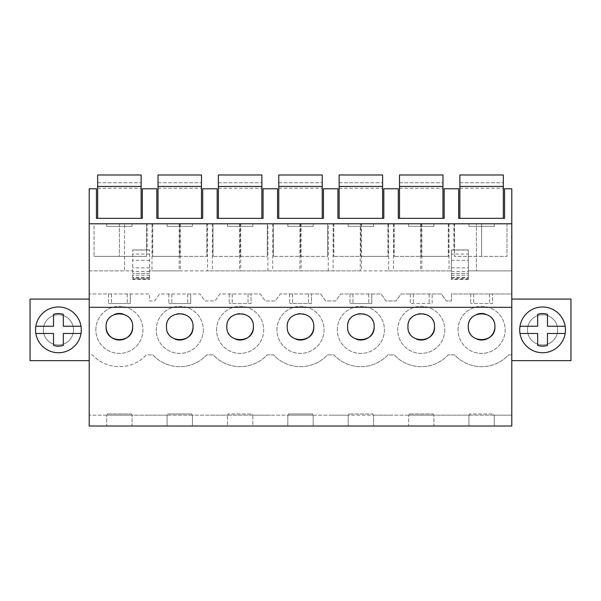 <?xml version="1.0" encoding="UTF-8"?>
<svg xmlns="http://www.w3.org/2000/svg" width="601" height="601" viewBox="0 0 601 601"><rect width="100%" height="100%" fill="white"/><g stroke="black" fill="none" stroke-linecap="round" stroke-linejoin="round"><path stroke-width="0.45" stroke-dasharray="3 2.25" d="M89.211 426.019L89.211 354.89L92.419 354.89A36.796 36.796 0 0 0 146.374 354.89L149.581 354.89L146.374 354.89A36.796 36.796 0 0 1 92.419 354.89L89.211 354.89L89.211 270.878L132.678 270.878L132.678 278.924L132.678 249.941L132.678 270.878L124.58 270.878L124.58 223.79L124.58 270.878L89.211 270.878L89.211 188.774L96.453 188.774L96.453 218.351L142.332 218.351L142.332 188.774L156.823 188.774L156.823 218.351L202.702 218.351L202.702 188.774L217.194 188.774L217.194 218.351L263.073 218.351L263.073 188.774L277.557 188.774L277.557 218.351L323.443 218.351L323.443 188.774L337.927 188.774L337.927 218.351L383.806 218.351L383.806 188.774L398.298 188.774L398.298 218.351L444.177 218.351L444.177 188.774L458.668 188.774L458.668 218.351L504.547 218.351L504.547 188.774L511.789 188.774L511.789 270.878L468.322 270.878L468.322 278.924L468.322 249.941L468.322 270.878L511.789 270.878L511.789 293.972L492.535 293.972L492.535 303.535L470.681 303.535L492.535 303.535L492.535 293.972L451.419 293.972L451.419 300.943L446.34 300.943L441.457 293.972L432.164 293.972L432.164 303.535L410.31 303.535L432.164 303.535L432.164 293.972L401.017 293.972L396.134 300.943L385.97 300.943L381.094 293.972L371.794 293.972L371.794 303.535L349.94 303.535L371.794 303.535L371.794 293.972L340.647 293.972L335.771 300.943L325.599 300.943L320.724 293.972L311.423 293.972L311.423 303.535L289.577 303.535L311.423 303.535L311.423 293.972L280.276 293.972L275.401 300.943L265.229 300.943L260.353 293.972L251.06 293.972L251.06 303.535L229.206 303.535L251.06 303.535L251.06 293.972L219.906 293.972L215.03 300.943L204.866 300.943L199.983 293.972L190.69 293.972L190.69 303.535L168.836 303.535L190.69 303.535L190.69 293.972L159.543 293.972L154.66 300.943L149.581 300.943L149.581 293.972L130.319 293.972L130.319 303.535L108.465 303.535L130.319 303.535L130.319 293.972L89.211 293.972L149.581 293.972L149.581 300.943L154.66 300.943L159.543 293.972L199.983 293.972L204.866 300.943L215.03 300.943L219.906 293.972L260.353 293.972L265.229 300.943L275.401 300.943L280.276 293.972L320.724 293.972L325.599 300.943L335.771 300.943L340.647 293.972L381.094 293.972L385.97 300.943L396.134 300.943L401.017 293.972L441.457 293.972L446.34 300.943L451.419 300.943L451.419 293.972L511.789 293.972L511.789 354.89L508.581 354.89A36.796 36.796 0 0 1 454.626 354.89L448.211 354.89A36.796 36.796 0 0 1 394.256 354.89L387.848 354.89A36.796 36.796 0 0 1 333.893 354.89L327.477 354.89A36.796 36.796 0 0 1 273.523 354.89L267.107 354.89A36.796 36.796 0 0 1 213.152 354.89L206.744 354.89A36.796 36.796 0 0 1 152.789 354.89L149.581 354.89L152.789 354.89A36.796 36.796 0 0 0 206.744 354.89L213.152 354.89A36.796 36.796 0 0 0 267.107 354.89L273.523 354.89A36.796 36.796 0 0 0 327.477 354.89L333.893 354.89A36.796 36.796 0 0 0 387.848 354.89L394.256 354.89A36.796 36.796 0 0 0 448.211 354.89L454.626 354.89A36.796 36.796 0 0 0 508.581 354.89L511.789 354.89L511.789 415.156L493.676 415.156L493.676 413.946L469.531 413.946L493.676 413.946L493.676 415.156L469.531 415.156L469.531 413.946L469.531 415.156L451.419 415.156L511.789 415.156L511.789 426.019L494.285 426.019L494.285 415.156L494.285 426.019L468.93 426.019L468.93 415.156L468.93 426.019L433.914 426.019L433.914 415.156L451.419 415.156L433.313 415.156L433.313 413.946L409.161 413.946L433.313 413.946L433.313 415.156L409.161 415.156L409.161 413.946L409.161 415.156L391.056 415.156L433.914 415.156L433.914 426.019L408.56 426.019L408.56 415.156L408.56 426.019L373.544 426.019L373.544 415.156L391.056 415.156L372.943 415.156L372.943 413.946L348.798 413.946L372.943 413.946L372.943 415.156L348.798 415.156L348.798 413.946L348.798 415.156L330.685 415.156L373.544 415.156L373.544 426.019L348.189 426.019L348.189 415.156L348.189 426.019L313.181 426.019L313.181 415.156L330.685 415.156L312.573 415.156L312.573 413.946L288.427 413.946L312.573 413.946L312.573 415.156L288.427 415.156L288.427 413.946L288.427 415.156L270.315 415.156L313.181 415.156L313.181 426.019L287.826 426.019L287.826 415.156L287.826 426.019L252.811 426.019L252.811 415.156L270.315 415.156L252.202 415.156L252.202 413.946L228.057 413.946L252.202 413.946L252.202 415.156L228.057 415.156L228.057 413.946L228.057 415.156L209.944 415.156L252.811 415.156L252.811 426.019L227.456 426.019L227.456 415.156L227.456 426.019L192.44 426.019L192.44 415.156L209.944 415.156L191.839 415.156L191.839 413.946L167.687 413.946L191.839 413.946L191.839 415.156L167.687 415.156L167.687 413.946L167.687 415.156L149.581 415.156L192.44 415.156L192.44 426.019L167.086 426.019L167.086 415.156L167.086 426.019L132.07 426.019L132.07 415.156L149.581 415.156L131.469 415.156L131.469 413.946L107.324 413.946L131.469 413.946L131.469 415.156L107.324 415.156L107.324 413.946L107.324 415.156L89.211 415.156L132.07 415.156L132.07 426.019L106.715 426.019L106.715 415.156L106.715 426.019L89.211 426.019M89.211 299.08L89.211 360.653L89.211 299.08L30.05 299.08L30.05 360.653L89.211 360.653M470.681 293.972L470.681 303.535L470.681 293.972M108.465 293.972L108.465 303.535L108.465 293.972M168.836 293.972L168.836 303.535L168.836 293.972M229.206 293.972L229.206 303.535L229.206 293.972M289.577 293.972L289.577 303.535L289.577 293.972M349.94 293.972L349.94 303.535L349.94 293.972M410.31 293.972L410.31 303.535L410.31 293.972M95.852 329.866A23.544 23.544 0 0 1 119.396 306.322A23.544 23.544 0 0 1 142.94 329.866A23.544 23.544 0 0 1 119.396 353.411A23.544 23.544 0 0 1 95.852 329.866A23.544 23.544 0 0 1 119.396 306.322A23.544 23.544 0 0 1 142.94 329.866A23.544 23.544 0 0 1 119.396 353.411A23.544 23.544 0 0 1 95.852 329.866M444.778 329.866A23.544 23.544 0 0 1 421.233 353.411A23.544 23.544 0 0 1 397.697 329.866A23.544 23.544 0 0 1 421.233 306.322A23.544 23.544 0 0 1 444.778 329.866A23.544 23.544 0 0 1 421.233 353.411A23.544 23.544 0 0 1 397.697 329.866A23.544 23.544 0 0 1 421.233 306.322A23.544 23.544 0 0 1 444.778 329.866M458.06 329.866A23.544 23.544 0 0 1 481.604 306.322A23.544 23.544 0 0 1 505.148 329.866A23.544 23.544 0 0 1 481.604 353.411A23.544 23.544 0 0 1 458.06 329.866A23.544 23.544 0 0 1 481.604 306.322A23.544 23.544 0 0 1 505.148 329.866A23.544 23.544 0 0 1 481.604 353.411A23.544 23.544 0 0 1 458.06 329.866M276.956 329.866A23.544 23.544 0 0 1 300.5 306.322A23.544 23.544 0 0 1 324.044 329.866A23.544 23.544 0 0 1 300.5 353.411A23.544 23.544 0 0 1 276.956 329.866A23.544 23.544 0 0 1 300.5 306.322A23.544 23.544 0 0 1 324.044 329.866A23.544 23.544 0 0 1 300.5 353.411A23.544 23.544 0 0 1 276.956 329.866M203.311 329.866A23.544 23.544 0 0 1 179.767 353.411A23.544 23.544 0 0 1 156.222 329.866A23.544 23.544 0 0 1 179.767 306.322A23.544 23.544 0 0 1 203.311 329.866A23.544 23.544 0 0 1 179.767 353.411A23.544 23.544 0 0 1 156.222 329.866A23.544 23.544 0 0 1 179.767 306.322A23.544 23.544 0 0 1 203.311 329.866M216.585 329.866A23.544 23.544 0 0 1 240.13 306.322A23.544 23.544 0 0 1 263.674 329.866A23.544 23.544 0 0 1 240.13 353.411A23.544 23.544 0 0 1 216.585 329.866A23.544 23.544 0 0 1 240.13 306.322A23.544 23.544 0 0 1 263.674 329.866A23.544 23.544 0 0 1 240.13 353.411A23.544 23.544 0 0 1 216.585 329.866M337.326 329.866A23.544 23.544 0 0 1 360.87 306.322A23.544 23.544 0 0 1 384.415 329.866A23.544 23.544 0 0 1 360.87 353.411A23.544 23.544 0 0 1 337.326 329.866A23.544 23.544 0 0 1 360.87 306.322A23.544 23.544 0 0 1 384.415 329.866A23.544 23.544 0 0 1 360.87 353.411A23.544 23.544 0 0 1 337.326 329.866M179.158 223.79L179.158 270.878L207.533 270.878L207.533 223.79L151.993 223.79L151.993 270.878L149.581 270.878L149.581 249.941L149.581 278.924L149.581 270.878L451.419 270.878L451.419 278.721L468.322 278.721M149.581 278.721L132.678 278.721M388.637 223.79L360.262 223.79L360.262 270.878L388.637 270.878L388.637 223.79L476.42 223.79L476.42 270.878L476.42 223.79L511.789 223.79L151.993 223.79M360.262 223.79L333.097 223.79L333.097 270.878L207.533 270.878M328.266 270.878L328.266 223.79L333.097 223.79M328.266 223.79L301.101 223.79L301.101 270.878M267.903 270.878L267.903 223.79L301.101 223.79M267.903 223.79L240.738 223.79L240.738 270.878M207.533 223.79L240.738 223.79M146.449 223.79L119.396 223.79L146.561 223.79L146.561 256.387L94.041 256.387L146.449 256.387M94.041 223.79L119.396 223.79L94.041 223.79L94.041 256.387L94.041 223.79M179.767 223.79L206.932 223.79L152.601 223.79L179.767 223.79L179.767 256.387L152.601 256.387L206.932 256.387L179.767 256.387L179.767 223.79M152.707 223.79L152.707 256.387M360.87 223.79L333.705 223.79L360.87 223.79L360.87 256.387L333.705 256.387L388.036 256.387L360.87 256.387L360.87 223.79M333.81 223.79L333.81 256.387M273.447 223.79L300.5 223.79L273.335 223.79L273.447 256.387M327.553 223.79L300.5 223.79L327.665 223.79L327.665 256.387L273.335 256.387L327.553 256.387M213.077 223.79L240.13 223.79L212.964 223.79L213.077 256.387M267.19 223.79L240.13 223.79L267.295 223.79L267.295 256.387L212.964 256.387L267.19 256.387M421.233 223.79L448.406 223.79L421.233 223.79L421.233 256.387L394.068 256.387L448.406 256.387L421.233 256.387L421.233 223.79M448.293 223.79L448.293 256.387M481.604 223.79L454.439 223.79L481.604 223.79L481.604 256.387L506.959 256.387L454.439 256.387L481.604 256.387L481.604 223.79M454.551 223.79L454.551 256.387M89.211 223.79L511.789 223.79M132.07 223.79L106.715 223.79L132.07 223.79L132.07 226.359L106.715 226.359L132.07 226.359L132.07 223.79M313.181 223.79L287.826 223.79L313.181 223.79L313.181 226.359L287.826 226.359L313.181 226.359L313.181 223.79M348.189 223.79L373.544 223.79L348.189 223.79L348.189 226.359L373.544 226.359L348.189 226.359L348.189 223.79M192.44 223.79L167.086 223.79L192.44 223.79L192.44 226.359L167.086 226.359L192.44 226.359L192.44 223.79M252.811 223.79L227.456 223.79L252.811 223.79L252.811 226.359L227.456 226.359L252.811 226.359L252.811 223.79M408.56 223.79L433.914 223.79L408.56 223.79L408.56 226.359L433.914 226.359L408.56 226.359L408.56 223.79M468.93 223.79L494.285 223.79L468.93 223.79L468.93 226.359L494.285 226.359L468.93 226.359L468.93 223.79M51.19 343.111A15.093 15.093 0 0 0 71.669 337.101A15.093 15.093 0 0 0 65.659 316.622A15.093 15.093 0 0 0 45.18 322.632A15.093 15.093 0 0 0 51.19 343.111A15.093 15.093 0 0 1 45.18 322.632A15.093 15.093 0 0 1 65.659 316.622A15.093 15.093 0 0 1 71.669 337.101A15.093 15.093 0 0 1 51.19 343.111A15.093 15.093 0 0 1 45.18 322.632A15.093 15.093 0 0 1 65.659 316.622A15.093 15.093 0 0 1 71.669 337.101A15.093 15.093 0 0 1 51.19 343.111A15.093 15.093 0 0 1 45.18 322.632A15.093 15.093 0 0 1 65.659 316.622A15.093 15.093 0 0 1 71.669 337.101A15.093 15.093 0 0 1 51.19 343.111M127.307 293.972L127.307 303.535L127.307 293.972M111.486 293.972L111.486 303.535L111.486 293.972M132.678 278.924L132.678 279.488L149.581 279.488L149.581 278.924L132.678 278.924M149.581 273.447L132.678 273.447L149.581 273.447M147.162 249.941L132.678 249.941L149.581 249.941L147.162 249.941L147.162 223.79M119.396 223.79L119.396 256.387L119.396 223.79M106.715 223.79L106.715 226.359L106.715 223.79M132.678 326.711A13.282 13.282 0 0 0 122.739 313.895M114.678 314.331A13.282 13.282 0 0 0 106.114 326.786M47.456 349.94A22.876 22.876 0 0 1 38.351 318.898A22.876 22.876 0 0 1 69.393 309.793A22.876 22.876 0 0 1 78.498 340.835A22.876 22.876 0 0 1 47.456 349.94A22.876 22.876 0 0 1 38.351 318.898A22.876 22.876 0 0 1 69.393 309.793A22.876 22.876 0 0 1 78.498 340.835A22.876 22.876 0 0 1 47.456 349.94A22.876 22.876 0 0 0 81.007 326.245A22.876 22.876 0 0 0 35.835 326.245A22.876 22.876 0 0 0 47.456 349.94M149.581 254.065L132.678 254.065M149.581 250.061L132.678 250.061M511.789 299.08L511.789 360.653L570.95 360.653L570.95 299.08L511.789 299.08L511.789 360.653M549.81 343.111A15.093 15.093 0 0 0 555.82 322.632A15.093 15.093 0 0 0 535.341 316.622A15.093 15.093 0 0 0 529.331 337.101A15.093 15.093 0 0 0 549.81 343.111A15.093 15.093 0 0 1 529.331 337.101A15.093 15.093 0 0 1 535.341 316.622A15.093 15.093 0 0 1 555.82 322.632A15.093 15.093 0 0 1 549.81 343.111M489.514 293.972L489.514 303.535L489.514 293.972M473.693 293.972L473.693 303.535L473.693 293.972M451.419 278.721L451.419 273.447L468.322 273.447L451.419 273.447L451.419 278.924L451.419 254.065L468.322 254.065M468.322 279.488L468.322 278.924L451.419 278.924L451.419 279.488L468.322 279.488M449.007 223.79L449.007 270.878L451.419 270.878L451.419 249.941L468.322 249.941L453.838 249.941L453.838 223.79M451.419 254.065L451.419 249.941L453.838 249.941M506.959 223.79L506.959 256.387L506.959 223.79M494.285 223.79L494.285 226.359L494.285 223.79M494.886 326.711A13.282 13.282 0 0 0 484.954 313.895M476.893 314.331A13.282 13.282 0 0 0 477.029 339.219M553.544 349.94A22.876 22.876 0 0 1 522.502 340.835A22.876 22.876 0 0 1 531.607 309.793A22.876 22.876 0 0 1 562.649 318.898A22.876 22.876 0 0 1 553.544 349.94M451.419 250.061L468.322 250.061M179.158 270.878L151.993 270.878M360.262 270.878L333.097 270.878M388.637 270.878L449.007 270.878M212.363 223.79L212.363 270.878M206.819 223.79L206.819 256.387M187.67 293.972L187.67 303.535L187.67 293.972M171.856 293.972L171.856 303.535L171.856 293.972M167.086 223.79L167.086 226.359L167.086 223.79M193.041 326.711A13.282 13.282 0 0 0 179.729 313.467A13.282 13.282 0 0 0 175.184 339.212M272.734 223.79L272.734 270.878M240.13 223.79L240.13 256.387L240.13 223.79M248.04 293.972L248.04 303.535L248.04 293.972M232.226 293.972L232.226 303.535L232.226 293.972M227.456 223.79L227.456 226.359L227.456 223.79M253.412 326.711A13.282 13.282 0 0 0 240.1 313.467A13.282 13.282 0 0 0 235.554 339.212M300.5 223.79L300.5 256.387L300.5 223.79M308.411 293.972L308.411 303.535L308.411 293.972M292.589 293.972L292.589 303.535L292.589 293.972M287.826 223.79L287.826 226.359L287.826 223.79M313.782 326.711A13.282 13.282 0 0 0 300.462 313.467A13.282 13.282 0 0 0 295.925 339.212M393.467 223.79L393.467 270.878M387.923 223.79L387.923 256.387M368.774 293.972L368.774 303.535L368.774 293.972M352.96 293.972L352.96 303.535L352.96 293.972M373.544 223.79L373.544 226.359L373.544 223.79M374.153 326.711A13.282 13.282 0 0 0 360.833 313.467A13.282 13.282 0 0 0 356.288 339.212M394.181 223.79L394.181 256.387M429.144 293.972L429.144 303.535L429.144 293.972M413.33 293.972L413.33 303.535L413.33 293.972M433.914 223.79L433.914 226.359L433.914 223.79M434.515 326.711A13.282 13.282 0 0 0 421.203 313.467A13.282 13.282 0 0 0 416.658 339.212M97.662 182.749L97.662 174.981L97.662 182.749L141.13 182.749L141.13 188.263L141.13 174.981L141.13 182.749L97.662 182.749M97.662 186.445L97.662 174.981L141.13 174.981L141.13 218.351L97.662 218.351L97.662 186.445L141.13 186.445M97.662 174.981L141.13 174.981L97.662 174.981M97.662 218.351L141.13 218.351M158.033 182.749L158.033 174.981L158.033 182.749L201.493 182.749L201.493 188.263L201.493 174.981L201.493 182.749L158.033 182.749M158.033 186.445L158.033 174.981L201.493 174.981L201.493 218.351L158.033 218.351L158.033 186.445L201.493 186.445M158.033 174.981L201.493 174.981L158.033 174.981M158.033 218.351L201.493 218.351M218.396 182.749L218.396 174.981L218.396 182.749L261.863 182.749L261.863 188.263L261.863 174.981L261.863 182.749L218.396 182.749M218.396 186.445L218.396 174.981L261.863 174.981L261.863 218.351L218.396 218.351L218.396 186.445L261.863 186.445M218.396 174.981L261.863 174.981L218.396 174.981M218.396 218.351L261.863 218.351M278.766 182.749L278.766 174.981L278.766 182.749L322.234 182.749L322.234 188.263L322.234 174.981L322.234 182.749L278.766 182.749M278.766 186.445L278.766 174.981L322.234 174.981L322.234 218.351L278.766 218.351L278.766 186.445L322.234 186.445M278.766 174.981L322.234 174.981L278.766 174.981M278.766 218.351L322.234 218.351M339.137 182.749L339.137 174.981L339.137 182.749L382.604 182.749L382.604 188.263L382.604 174.981L382.604 182.749L339.137 182.749M339.137 186.445L339.137 174.981L382.604 174.981L382.604 218.351L339.137 218.351L339.137 186.445L382.604 186.445M339.137 174.981L382.604 174.981L339.137 174.981M339.137 218.351L382.604 218.351M399.507 182.749L399.507 174.981L399.507 182.749L442.967 182.749L442.967 188.263L442.967 174.981L442.967 182.749L399.507 182.749M399.507 186.445L399.507 174.981L442.967 174.981L442.967 218.351L399.507 218.351L399.507 186.445L442.967 186.445M399.507 174.981L442.967 174.981L399.507 174.981M399.507 218.351L442.967 218.351M459.87 182.749L459.87 174.981L459.87 182.749L503.337 182.749L503.337 188.263L503.337 174.981L503.337 182.749L459.87 182.749M459.87 186.445L459.87 174.981L503.337 174.981L503.337 218.351L459.87 218.351L459.87 186.445L503.337 186.445M459.87 174.981L503.337 174.981L459.87 174.981M459.87 218.351L503.337 218.351M81.007 326.245L63.33 326.245L63.33 314.323A16.302 16.302 0 0 0 53.519 314.323L53.519 326.245L35.835 326.245M81.007 333.487L63.33 333.487L63.33 345.41A16.302 16.302 0 0 1 53.519 345.41L53.519 333.487L35.835 333.487M553.544 309.793A22.876 22.876 0 0 1 562.649 340.835A22.876 22.876 0 0 1 531.607 349.94A22.876 22.876 0 0 1 522.502 318.898A22.876 22.876 0 0 1 553.544 309.793M549.81 316.622A15.093 15.093 0 0 1 555.82 337.101A15.093 15.093 0 0 1 535.341 343.111A15.093 15.093 0 0 1 529.331 322.632A15.093 15.093 0 0 1 549.81 316.622A15.093 15.093 0 0 1 555.82 337.101A15.093 15.093 0 0 1 535.341 343.111A15.093 15.093 0 0 1 529.331 322.632A15.093 15.093 0 0 1 549.81 316.622M542.575 306.991A22.876 22.876 0 0 0 519.993 333.487L519.993 333.487A22.876 22.876 0 0 0 542.575 352.742M519.993 326.245L537.67 326.245L537.67 314.323A16.302 16.302 0 0 1 547.481 314.323L547.481 326.245L565.165 326.245M565.165 333.487L547.481 333.487L547.481 345.41A16.302 16.302 0 0 1 537.67 345.41L537.67 333.487L519.993 333.487M149.581 275.213L132.678 275.213M149.581 277.715L132.678 277.715M149.581 277.459L132.678 277.459M149.581 271.404L132.678 271.404M149.581 267.836L132.678 267.836M149.581 260.286L132.678 260.286M451.419 275.213L468.322 275.213M451.419 277.715L468.322 277.715M451.419 277.459L468.322 277.459M451.419 271.404L468.322 271.404M451.419 267.836L468.322 267.836M451.419 260.286L468.322 260.286M180.368 223.79L180.368 270.878M239.529 223.79L239.529 270.878M299.899 223.79L299.899 270.878M361.471 223.79L361.471 270.878M420.632 223.79L420.632 270.878M421.842 223.79L421.842 270.878M146.561 223.79L146.561 256.387L146.561 223.79M454.439 223.79L454.439 256.387L454.439 223.79M206.932 223.79L206.932 256.387L206.932 223.79M152.601 223.79L152.601 256.387L152.601 223.79M267.295 223.79L267.295 256.387L267.295 223.79M212.964 223.79L212.964 256.387L212.964 223.79M327.665 223.79L327.665 256.387L327.665 223.79M273.335 223.79L273.335 256.387L273.335 223.79M388.036 223.79L388.036 256.387L388.036 223.79M333.705 223.79L333.705 256.387L333.705 223.79M448.406 223.79L448.406 256.387L448.406 223.79M394.068 223.79L394.068 256.387L394.068 223.79M97.662 188.263L141.13 188.263M158.033 188.263L201.493 188.263M218.396 188.263L261.863 188.263M278.766 188.263L322.234 188.263M339.137 188.263L382.604 188.263M399.507 188.263L442.967 188.263M459.87 188.263L503.337 188.263"/><path stroke-width="0.9" d="M511.789 307.329L511.789 426.019L89.211 426.019L89.211 307.329L511.789 307.329L511.789 188.774L504.547 188.774L504.547 218.351L458.668 218.351L458.668 188.774L444.177 188.774L444.177 218.351L398.298 218.351L398.298 188.774L383.806 188.774L383.806 218.351L337.927 218.351L337.927 188.774L323.443 188.774L323.443 218.351L277.557 218.351L277.557 188.774L263.073 188.774L263.073 218.351L217.194 218.351L217.194 188.774L202.702 188.774L202.702 218.351L156.823 218.351L156.823 188.774L142.332 188.774L142.332 218.351L96.453 218.351L96.453 188.774L89.211 188.774L89.211 307.329M89.211 223.79L511.789 223.79M132.678 326.711C133.542 309.605 105.16 309.68 106.114 326.786A13.282 13.282 0 0 0 119.434 340.031A13.282 13.282 0 0 0 132.678 326.711C133.617 343.817 105.258 343.892 106.114 326.786M374.153 326.711C375.016 309.605 346.634 309.68 347.588 326.786C346.732 343.892 375.092 343.817 374.153 326.711A13.282 13.282 0 0 1 356.288 339.212M193.041 326.711C193.988 343.817 165.628 343.892 166.485 326.786C165.523 309.68 193.913 309.605 193.041 326.711A13.282 13.282 0 0 1 175.184 339.212M253.412 326.711C254.276 309.605 225.893 309.68 226.847 326.786C225.999 343.892 254.358 343.817 253.412 326.711A13.282 13.282 0 0 1 235.554 339.212M434.515 326.711C435.379 309.605 406.997 309.68 407.959 326.786C407.102 343.892 435.462 343.817 434.515 326.711A13.282 13.282 0 0 1 416.658 339.212M313.782 326.711C314.729 343.817 286.361 343.892 287.218 326.786C286.264 309.68 314.646 309.605 313.782 326.711A13.282 13.282 0 0 1 295.925 339.212M494.886 326.711C495.833 343.817 467.473 343.892 468.322 326.786C467.368 309.68 495.75 309.605 494.886 326.711A13.282 13.282 0 0 1 477.029 339.219M89.211 360.653L30.05 360.653L30.05 299.08L89.211 299.08M69.393 309.793A22.876 22.876 0 0 0 38.351 318.898A22.876 22.876 0 0 0 47.456 349.94A22.876 22.876 0 0 0 78.498 340.835A22.876 22.876 0 0 0 69.393 309.793M122.739 313.895A13.282 13.282 0 0 0 114.678 314.331M511.789 360.653L570.95 360.653L570.95 299.08L511.789 299.08M531.607 309.793A22.876 22.876 0 0 0 522.502 340.835A22.876 22.876 0 0 0 553.544 349.94A22.876 22.876 0 0 0 562.649 318.898A22.876 22.876 0 0 0 531.607 309.793M484.954 313.895A13.282 13.282 0 0 0 476.893 314.331M97.662 186.445L141.13 186.445L141.13 174.981L97.662 174.981L97.662 218.351M141.13 186.445L141.13 218.351M158.033 186.445L201.493 186.445L201.493 174.981L158.033 174.981L158.033 218.351M201.493 186.445L201.493 218.351M218.396 186.445L261.863 186.445L261.863 174.981L218.396 174.981L218.396 218.351M261.863 186.445L261.863 218.351M278.766 186.445L322.234 186.445L322.234 174.981L278.766 174.981L278.766 218.351M322.234 186.445L322.234 218.351M339.137 186.445L382.604 186.445L382.604 174.981L339.137 174.981L339.137 218.351M382.604 186.445L382.604 218.351M399.507 186.445L442.967 186.445L442.967 174.981L399.507 174.981L399.507 218.351M442.967 186.445L442.967 218.351M459.87 186.445L503.337 186.445L503.337 174.981L459.87 174.981L459.87 218.351M503.337 186.445L503.337 218.351M81.007 333.487L63.33 333.487L63.33 345.41A16.302 16.302 0 0 1 53.519 345.41L53.519 333.487L35.835 333.487M35.835 326.245L53.519 326.245L53.519 314.323A16.302 16.302 0 0 1 63.33 314.323L63.33 326.245L81.007 326.245M542.575 352.742A22.876 22.876 0 0 0 565.165 333.487L547.481 333.487L547.481 345.41A16.302 16.302 0 0 1 537.67 345.41L537.67 333.487L519.993 333.487M519.993 326.245L537.67 326.245L537.67 314.323A16.302 16.302 0 0 1 547.481 314.323L547.481 326.245L565.165 326.245A22.876 22.876 0 0 0 542.575 306.991M565.165 333.487A22.876 22.876 0 0 0 565.165 326.245"/></g></svg>

